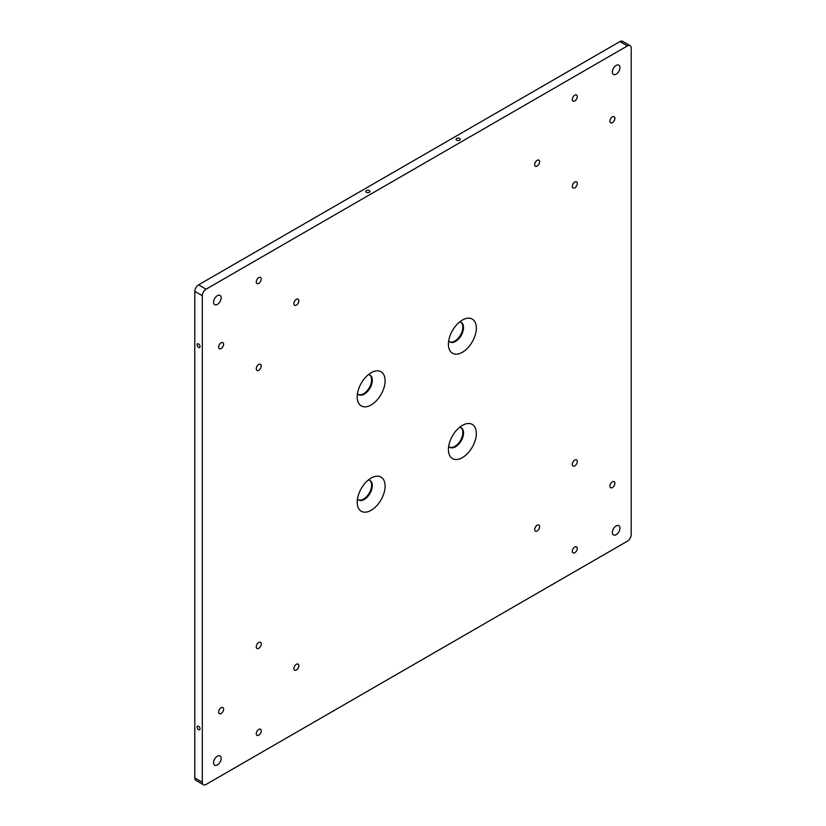 <?xml version="1.0" encoding="UTF-8"?>
<svg xmlns="http://www.w3.org/2000/svg" width="826" height="826" viewBox="0 0 826 826"><rect width="100%" height="100%" fill="white"/><g stroke="black" fill="none" stroke-linecap="round" stroke-linejoin="round"><path stroke-width="1.24" d="M462.374 457.614A19.731 11.388 120 0 0 476.303 434.466A19.731 11.388 120 0 0 464.098 424.523A19.731 11.388 120 0 0 462.374 425.4A19.731 11.388 120 0 0 448.528 451.481A19.731 11.388 120 0 0 462.374 457.614M448.683 446.288A11.306 6.525 120 0 0 449.871 447.341A11.306 6.525 120 0 0 455.518 446.783A11.306 6.525 120 0 0 462.911 436.82A11.306 6.525 120 0 0 461.176 427.754A11.306 6.525 120 0 0 459.669 427.269M449.54 447.134A11.306 6.525 120 0 0 454.847 446.391A11.306 6.525 120 0 0 462.147 436.737A11.306 6.525 120 0 0 460.825 427.579M371.153 510.292A19.731 11.388 120 0 0 385.071 487.134A19.731 11.388 120 0 0 372.867 477.201A19.731 11.388 120 0 0 371.153 478.068A19.731 11.388 120 0 0 357.307 504.159A19.731 11.388 120 0 0 371.153 510.292M357.462 498.956A11.306 6.525 120 0 0 358.639 500.009A11.306 6.525 120 0 0 364.297 499.451A11.306 6.525 120 0 0 371.679 489.488A11.306 6.525 120 0 0 369.945 480.433A11.306 6.525 120 0 0 368.448 479.937M358.319 499.802A11.306 6.525 120 0 0 363.626 499.059A11.306 6.525 120 0 0 370.915 489.405A11.306 6.525 120 0 0 369.604 480.257M371.153 404.946A19.731 11.388 120 0 0 385.071 381.788A19.731 11.388 120 0 0 372.867 371.855A19.731 11.388 120 0 0 371.153 372.722A19.731 11.388 120 0 0 357.307 398.813A19.731 11.388 120 0 0 371.153 404.946M357.462 393.61A11.306 6.525 120 0 0 358.639 394.673A11.306 6.525 120 0 0 364.297 394.105A11.306 6.525 120 0 0 371.679 384.152A11.306 6.525 120 0 0 369.945 375.087A11.306 6.525 120 0 0 368.448 374.591M358.319 394.456A11.306 6.525 120 0 0 363.626 393.723A11.306 6.525 120 0 0 370.915 384.069A11.306 6.525 120 0 0 369.604 374.911M462.374 352.279A19.731 11.388 120 0 0 476.303 329.12A19.731 11.388 120 0 0 464.098 319.187A19.731 11.388 120 0 0 462.374 320.054A19.731 11.388 120 0 0 448.528 346.146A19.731 11.388 120 0 0 462.374 352.279M448.683 340.942A11.306 6.525 120 0 0 449.871 341.995A11.306 6.525 120 0 0 455.518 341.437A11.306 6.525 120 0 0 462.911 331.474A11.306 6.525 120 0 0 461.176 322.419A11.306 6.525 120 0 0 459.669 321.923M449.54 341.788A11.306 6.525 120 0 0 454.847 341.055A11.306 6.525 120 0 0 462.147 331.402A11.306 6.525 120 0 0 460.825 322.243M369.336 190.589A2.096 1.208 0 0 0 367.054 190.321A2.096 1.208 0 0 0 365.763 191.436A2.096 1.208 0 0 0 366.372 192.293A2.096 1.208 0 0 0 368.654 192.561A2.096 1.208 0 0 0 369.945 191.436A2.096 1.208 0 0 0 369.336 190.589M459.628 138.458A2.096 1.208 0 0 0 457.346 138.19A2.096 1.208 0 0 0 456.055 139.305A2.096 1.208 0 0 0 456.664 140.162A2.096 1.208 0 0 0 458.946 140.43A2.096 1.208 0 0 0 460.237 139.305A2.096 1.208 0 0 0 459.628 138.458M198.55 726.25A2.096 1.208 -120 0 0 197.507 726.147A2.096 1.208 -120 0 0 197.187 727.83A2.096 1.208 -120 0 0 198.55 729.668A2.096 1.208 -120 0 0 199.603 729.771A2.096 1.208 -120 0 0 199.923 728.098A2.096 1.208 -120 0 0 198.55 726.25M198.55 343.946A2.096 1.208 -120 0 0 197.507 343.843A2.096 1.208 -120 0 0 197.187 345.526A2.096 1.208 -120 0 0 198.55 347.374A2.096 1.208 -120 0 0 199.603 347.478A2.096 1.208 -120 0 0 199.923 345.795A2.096 1.208 -120 0 0 198.55 343.946M258.744 642.545A3.521 2.034 -60 0 1 260.51 642.37A3.521 2.034 -60 0 1 261.047 645.189A3.521 2.034 -60 0 1 258.744 648.296A3.521 2.034 -60 0 1 256.989 648.462A3.521 2.034 -60 0 1 256.452 645.643A3.521 2.034 -60 0 1 258.744 642.545M221.12 707.706A3.521 2.034 -60 0 1 222.886 707.531A3.521 2.034 -60 0 1 223.423 710.36A3.521 2.034 -60 0 1 221.12 713.457A3.521 2.034 -60 0 1 219.365 713.633A3.521 2.034 -60 0 1 218.828 710.814A3.521 2.034 -60 0 1 221.12 707.706M296.369 664.269A3.521 2.034 -60 0 1 298.134 664.094A3.521 2.034 -60 0 1 298.671 666.912A3.521 2.034 -60 0 1 296.369 670.01A3.521 2.034 -60 0 1 294.614 670.185A3.521 2.034 -60 0 1 294.066 667.367A3.521 2.034 -60 0 1 296.369 664.269M258.744 729.43A3.521 2.034 -60 0 1 260.51 729.255A3.521 2.034 -60 0 1 261.047 732.073A3.521 2.034 -60 0 1 258.744 735.181A3.521 2.034 -60 0 1 256.989 735.357A3.521 2.034 -60 0 1 256.452 732.538A3.521 2.034 -60 0 1 258.744 729.43M574.782 546.977A3.521 2.034 -60 0 1 576.538 546.802A3.521 2.034 -60 0 1 577.075 549.62A3.521 2.034 -60 0 1 574.782 552.718A3.521 2.034 -60 0 1 573.017 552.893A3.521 2.034 -60 0 1 572.48 550.075A3.521 2.034 -60 0 1 574.782 546.977M574.782 460.092A3.521 2.034 -60 0 1 576.538 459.917A3.521 2.034 -60 0 1 577.075 462.736A3.521 2.034 -60 0 1 574.782 465.833A3.521 2.034 -60 0 1 573.017 466.009A3.521 2.034 -60 0 1 572.48 463.19A3.521 2.034 -60 0 1 574.782 460.092M537.158 525.253A3.521 2.034 -60 0 1 538.913 525.078A3.521 2.034 -60 0 1 539.45 527.897A3.521 2.034 -60 0 1 537.158 530.994A3.521 2.034 -60 0 1 535.393 531.17A3.521 2.034 -60 0 1 534.856 528.351A3.521 2.034 -60 0 1 537.158 525.253M612.396 481.806A3.521 2.034 -60 0 1 614.162 481.63A3.521 2.034 -60 0 1 614.699 484.459A3.521 2.034 -60 0 1 612.396 487.557A3.521 2.034 -60 0 1 610.641 487.732A3.521 2.034 -60 0 1 610.104 484.914A3.521 2.034 -60 0 1 612.396 481.806M616.165 534.68A5.359 3.098 120 0 0 619.665 529.951A5.359 3.098 120 0 0 618.839 525.656A5.359 3.098 120 0 0 616.165 525.925A5.359 3.098 120 0 0 612.655 530.643A5.359 3.098 120 0 0 613.481 534.938A5.359 3.098 120 0 0 616.165 534.68M217.362 764.917A5.359 3.098 120 0 0 220.862 760.199A5.359 3.098 120 0 0 220.046 755.904A5.359 3.098 120 0 0 217.362 756.162A5.359 3.098 120 0 0 213.862 760.891A5.359 3.098 120 0 0 214.677 765.186A5.359 3.098 120 0 0 217.362 764.917M217.362 304.422A5.359 3.098 120 0 0 220.862 299.704A5.359 3.098 120 0 0 220.046 295.398A5.359 3.098 120 0 0 217.362 295.667A5.359 3.098 120 0 0 213.862 300.396A5.359 3.098 120 0 0 214.677 304.691A5.359 3.098 120 0 0 217.362 304.422M616.165 74.175A5.359 3.098 120 0 0 619.665 69.456A5.359 3.098 120 0 0 618.839 65.161A5.359 3.098 120 0 0 616.165 65.419A5.359 3.098 120 0 0 612.655 70.148A5.359 3.098 120 0 0 613.481 74.443A5.359 3.098 120 0 0 616.165 74.175M574.782 182.05A3.521 2.034 -60 0 1 576.538 181.875A3.521 2.034 -60 0 1 577.075 184.694A3.521 2.034 -60 0 1 574.782 187.801A3.521 2.034 -60 0 1 573.017 187.977A3.521 2.034 -60 0 1 572.48 185.148A3.521 2.034 -60 0 1 574.782 182.05M258.744 364.514A3.521 2.034 -60 0 1 260.51 364.338A3.521 2.034 -60 0 1 261.047 367.157A3.521 2.034 -60 0 1 258.744 370.255A3.521 2.034 -60 0 1 256.989 370.43A3.521 2.034 -60 0 1 256.452 367.611A3.521 2.034 -60 0 1 258.744 364.514M612.396 116.889A3.521 2.034 -60 0 1 614.162 116.714A3.521 2.034 -60 0 1 614.699 119.533A3.521 2.034 -60 0 1 612.396 122.63A3.521 2.034 -60 0 1 610.641 122.806A3.521 2.034 -60 0 1 610.104 119.987A3.521 2.034 -60 0 1 612.396 116.889M296.369 299.342A3.521 2.034 -60 0 1 298.134 299.167A3.521 2.034 -60 0 1 298.671 301.996A3.521 2.034 -60 0 1 296.369 305.093A3.521 2.034 -60 0 1 294.614 305.269A3.521 2.034 -60 0 1 294.066 302.45A3.521 2.034 -60 0 1 296.369 299.342M537.158 160.327A3.521 2.034 -60 0 1 538.913 160.151A3.521 2.034 -60 0 1 539.45 162.98A3.521 2.034 -60 0 1 537.158 166.078A3.521 2.034 -60 0 1 535.393 166.253A3.521 2.034 -60 0 1 534.856 163.434A3.521 2.034 -60 0 1 537.158 160.327M221.12 342.79A3.521 2.034 -60 0 1 222.886 342.614A3.521 2.034 -60 0 1 223.423 345.433A3.521 2.034 -60 0 1 221.12 348.531A3.521 2.034 -60 0 1 219.365 348.706A3.521 2.034 -60 0 1 218.828 345.887A3.521 2.034 -60 0 1 221.12 342.79M574.782 95.166A3.521 2.034 -60 0 1 576.538 94.99A3.521 2.034 -60 0 1 577.075 97.809A3.521 2.034 -60 0 1 574.782 100.917A3.521 2.034 -60 0 1 573.017 101.082A3.521 2.034 -60 0 1 572.48 98.263A3.521 2.034 -60 0 1 574.782 95.166M258.744 277.629A3.521 2.034 -60 0 1 260.51 277.453A3.521 2.034 -60 0 1 261.047 280.272A3.521 2.034 -60 0 1 258.744 283.37A3.521 2.034 -60 0 1 256.989 283.545A3.521 2.034 -60 0 1 256.452 280.726A3.521 2.034 -60 0 1 258.744 277.629M203.413 784.7L195.886 780.353A5.317 3.077 -60 0 1 194.791 777.916L202.318 782.263A5.317 3.077 120 0 0 203.413 784.7A5.317 3.077 120 0 0 206.077 784.432L627.45 541.154A5.317 3.077 120 0 0 631.209 534.639L631.209 48.084A5.317 3.077 120 0 0 630.114 45.647A5.317 3.077 120 0 0 627.45 45.905L206.077 289.183A5.317 3.077 120 0 0 202.318 295.698L202.318 782.263M202.318 295.698L194.791 291.361L194.791 777.916M194.791 291.361A5.317 3.077 -60 0 1 198.55 284.846L206.077 289.183M627.45 45.905L619.923 41.568L198.55 284.846M619.923 41.568A5.317 3.077 -60 0 1 622.587 41.3L630.114 45.647"/></g></svg>
